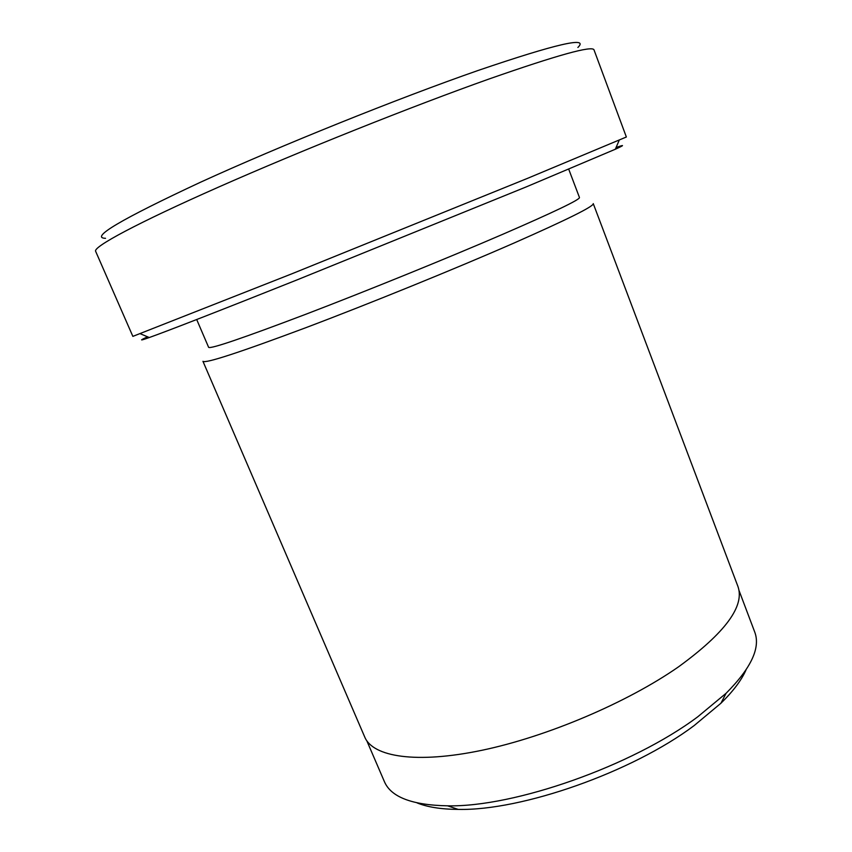 <?xml version="1.0" encoding="UTF-8"?>
<svg xmlns="http://www.w3.org/2000/svg" width="852" height="852" viewBox="0 0 852 852"><rect width="100%" height="100%" fill="white"/><g stroke="black" fill="none" stroke-linecap="round" stroke-linejoin="round"><path stroke-width="1.28" d="M616.071 147.534C624.867 144.425 624.622 145 615.336 149.238L526.121 186.95L297.018 279.903C221.296 310.128 167.12 331.194 149.281 337.53C139.664 340.938 139.089 340.693 147.577 336.817M132.859 336.38L291.544 273.929L527.622 178.313L626.358 137.002L594.025 49.917C592.577 45.337 557.709 54.986 489.399 78.874C412.922 105.978 300.788 150.74 218.623 187.067C136.235 223.48 93.102 246.888 95.626 251.276L132.859 336.38M745.979 670.013C741.453 680.247 733.103 691.323 720.93 703.241L694.114 725.606C632.195 772.136 521.69 810.912 458.174 809.4C441.144 809.283 427.438 807.121 417.075 802.903M366.807 740.782L384.39 781.614C390.951 797.078 412.017 805.14 447.577 805.822C514.363 807.313 632.141 765.937 697.713 716.83L726.064 693.304C751.176 668.117 760.719 647.68 754.712 631.992L738.993 590.404M105.531 238.315C89.513 237.942 121.165 219.252 200.497 182.232C279.733 145.98 398.289 98.257 478.057 70.482C556.196 43.867 589.467 36.199 577.89 47.467M196.695 319.532L208.633 347.35C210.678 349.096 243.012 338.084 305.634 314.324C366.648 290.979 447.215 258.262 502.914 234.225C554.386 211.882 579.914 199.645 579.466 197.526L568.731 169.218M202.946 361.312C205.236 363.697 239.476 352.515 305.655 327.764C370.194 303.376 455.373 268.731 513.809 243.129C567.496 219.443 593.972 206.269 593.258 203.617L737.907 586.389C744.989 606.028 725.201 632.844 678.554 666.818C627.381 702.517 547.165 736.66 481.838 750.303C416.372 763.988 372.984 756.917 364.784 737.14L202.946 361.312M149.281 337.53L140.367 333.782M458.174 809.4L447.577 805.822M720.93 703.241L726.064 693.304M615.336 149.238L619.148 140.346"/></g></svg>
